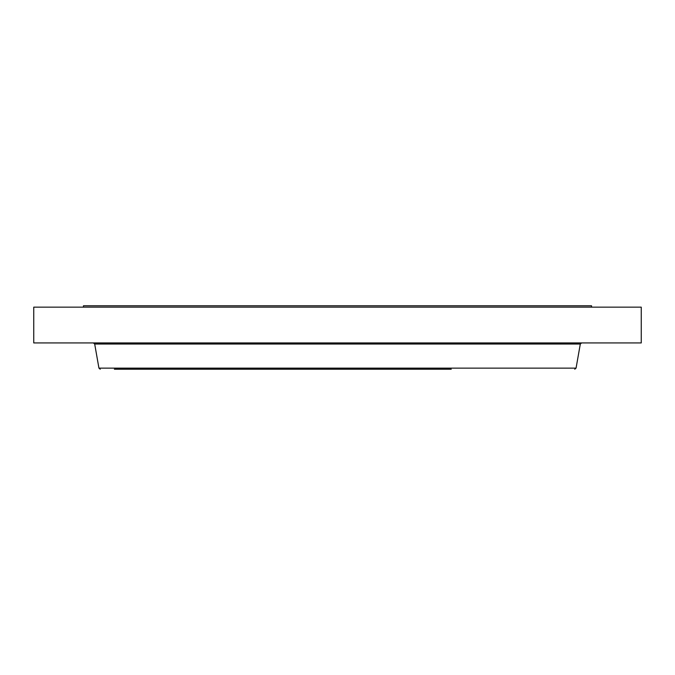 <?xml version="1.0" encoding="UTF-8"?>
<svg xmlns="http://www.w3.org/2000/svg" width="675" height="675" viewBox="0 0 675 675"><rect width="100%" height="100%" fill="white"/><g stroke="black" fill="none" stroke-linecap="round" stroke-linejoin="round"><path stroke-width="1.01" d="M83.455 307.15L83.455 305.775L591.545 305.775L591.545 307.15M33.75 307.15L641.25 307.15L641.25 342.942L33.75 342.942L33.75 307.15M114.379 369.225L451.246 369.225M576.062 368.137L580.306 344.039L94.694 344.039L98.938 368.137L576.062 368.137L574.754 369.225M560.621 344.039L560.621 342.942M580.306 344.039L581.614 342.942M94.694 344.039L93.386 342.942M98.938 368.137L100.246 369.225"/></g></svg>
